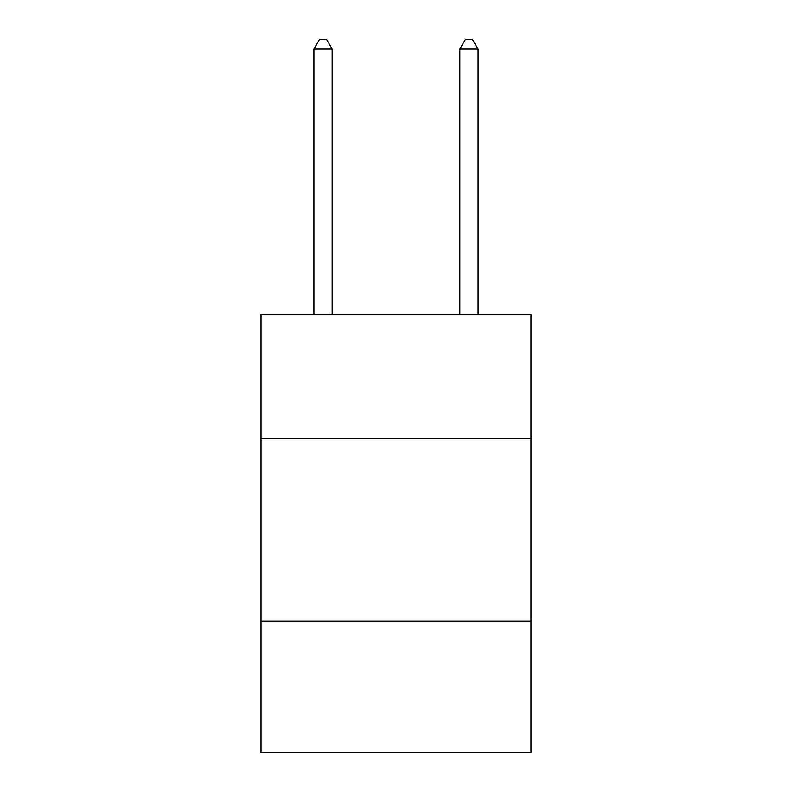 <?xml version="1.0" encoding="UTF-8"?>
<svg xmlns="http://www.w3.org/2000/svg" width="792" height="792" viewBox="0 0 792 792"><rect width="100%" height="100%" fill="white"/><g stroke="black" fill="none" stroke-linecap="round" stroke-linejoin="round"><path stroke-width="1.19" d="M530.977 438.679L530.977 314.652L261.023 314.652L261.023 438.679L530.977 438.679L530.977 752.4L261.023 752.4L261.023 438.679M530.977 621.077L261.023 621.077M332.165 314.652L332.165 49.084L313.919 49.084L313.919 314.652M313.919 49.084L319.394 39.6L326.69 39.6L332.165 49.084M478.081 314.652L478.081 49.084L459.835 49.084L459.835 314.652M459.835 49.084L465.31 39.6L472.606 39.6L478.081 49.084"/></g></svg>
